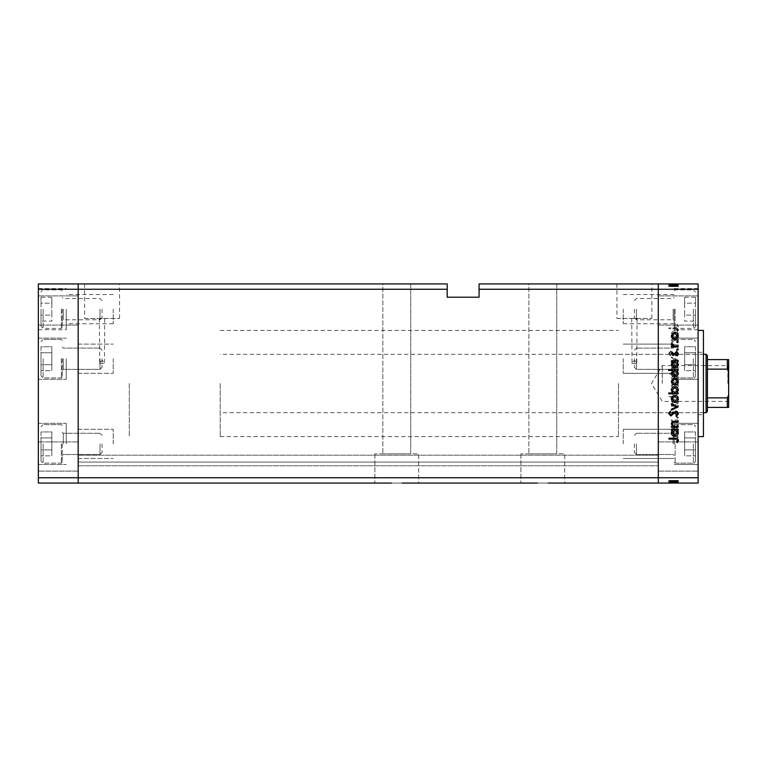 <?xml version="1.0" encoding="UTF-8"?>
<svg xmlns="http://www.w3.org/2000/svg" width="767" height="767" viewBox="0 0 767 767"><rect width="100%" height="100%" fill="white"/><g stroke="black" fill="none" stroke-linecap="round" stroke-linejoin="round"><path stroke-width="0.58" stroke-dasharray="3.83 2.88" d="M129.287 383.5L129.287 436.596L129.287 383.5M78.176 383.5L78.176 436.596L78.176 383.5M66.23 358.716L66.23 379.301L66.23 358.716M78.176 358.716L78.176 373.318L78.176 358.716M66.23 309.159L66.23 329.733L66.23 309.159M78.176 309.159L78.176 323.76L78.176 309.159M66.23 443.901L66.23 423.326L66.23 443.901M78.176 443.901L78.176 429.299L78.176 443.901M38.35 443.901L38.35 423.326L38.35 443.901M38.35 358.716L38.35 379.301L38.35 358.716M38.35 309.159L38.35 329.733L38.35 309.159M38.35 456.509L38.35 471.111L38.35 456.509M78.176 456.509L78.176 471.111L78.176 456.509M38.35 310.491L38.35 295.889L38.35 310.491M78.176 310.491L78.176 295.889L78.176 310.491M38.35 289.245L78.176 289.245L78.176 283.934L447.219 283.934L447.219 289.245L78.176 289.245L78.176 477.755L658.297 477.755L658.297 289.245L658.297 477.755L698.114 477.755L698.114 483.066L658.297 483.066L658.297 465.809L658.297 483.066L78.176 483.066L78.176 465.809L78.176 483.066L658.297 483.066L78.176 483.066L78.176 477.755L78.176 483.066L38.35 483.066L38.35 283.934L78.176 283.934L78.176 477.755L38.35 477.755M410.709 283.934L410.709 453.853L382.838 453.853L410.709 453.853L382.838 453.853L410.709 453.853L410.709 283.934L382.838 283.934L382.838 453.853L382.838 283.934L410.709 283.934M556.737 283.934L556.737 453.853L528.866 453.853L556.737 453.853L528.866 453.853L556.737 453.853L556.737 283.934L528.866 283.934L528.866 453.853L528.866 283.934L556.737 283.934M548.156 483.066L564.704 483.066L548.156 483.066L564.704 483.066L564.704 453.853L520.898 453.853L564.704 453.853L520.898 453.853L564.704 453.853L564.704 483.066L537.446 483.066M520.898 453.853L520.898 483.066L520.898 453.853M402.129 483.066L418.677 483.066L402.129 483.066L418.677 483.066L418.677 453.853L374.871 453.853L418.677 453.853L374.871 453.853L418.677 453.853L418.677 483.066L391.419 483.066M374.871 453.853L374.871 483.066L374.871 453.853M113.219 443.901L113.219 429.299L113.219 443.901M113.219 358.716L113.219 373.318L113.219 358.716M113.219 309.159L113.219 323.76L113.219 309.159M658.297 358.716L658.297 373.318L658.297 358.716M623.245 358.716L623.245 373.318L623.245 358.716M658.297 309.159L658.297 323.76L658.297 309.159M623.245 309.159L623.245 323.76L623.245 309.159M658.297 443.901L658.297 429.299L658.297 443.901M623.245 443.901L623.245 429.299L623.245 443.901M78.176 463.326L78.176 455.186L78.176 463.326M658.297 463.326L658.297 465.809L658.297 463.326M99.413 318.449L99.71 363.587C101.273 359.723 102.845 359.723 104.427 363.587L104.724 318.449L99.413 318.449L104.724 318.449M631.74 318.449L632.037 363.587C633.6 359.723 635.172 359.723 636.754 363.587L637.051 318.449L631.74 318.449L637.051 318.449M616.927 318.449L651.864 318.449L616.927 318.449L616.927 283.934L651.864 283.934L616.927 283.934M651.864 318.449L651.864 283.934M84.6 318.449L119.537 318.449L84.6 318.449L84.6 283.934L119.537 283.934L84.6 283.934M119.537 318.449L119.537 283.934M99.71 363.587L104.427 363.587M632.037 363.587L636.754 363.587M658.297 383.5L658.297 330.404L658.297 383.5M479.078 289.245L658.297 289.245L658.297 283.934L479.078 283.934L479.078 297.212L447.219 297.212L447.219 289.245M658.297 462.089L658.297 455.186L658.297 462.089L78.176 462.089L658.297 462.089M631.74 363.587L637.051 363.587M99.413 363.587L104.724 363.587M78.176 465.809L658.297 465.809L78.176 465.809M78.176 455.186L658.297 455.186L78.176 455.186M698.114 383.5L698.114 436.596L698.114 383.5M618.47 383.5L618.47 436.596L618.47 383.5M703.425 436.596L703.425 330.404M674.222 358.716L674.222 379.301L674.222 358.716M674.222 309.159L674.222 329.733L674.222 309.159M674.222 443.901L674.222 423.326L674.222 443.901M698.114 443.901L698.114 423.326L698.114 443.901M698.114 358.716L698.114 379.301L698.114 358.716M698.114 309.159L698.114 329.733L698.114 309.159M698.114 310.491L698.114 295.889L698.114 310.491M658.297 310.491L658.297 295.889L658.297 310.491M698.114 456.509L698.114 471.111L698.114 456.509M658.297 456.509L658.297 471.111L658.297 456.509M678.201 340.558L678.201 339.723L671.413 339.723L671.413 340.558L672.64 340.558L671.298 343.146C671.595 345.016 672.745 345.859 674.739 345.687L678.201 345.687L678.201 344.853L673.464 344.747L672.132 343.002L673.925 340.692L678.201 340.558L678.201 339.723L671.413 339.723L671.413 340.558L672.64 340.558L671.298 343.146C671.595 345.016 672.745 345.859 674.739 345.687L678.201 345.687L678.201 344.853L673.464 344.747L672.132 343.002L673.925 340.692L678.201 340.558M675.928 355.926L678.44 353.271L676.408 350.452L675.938 351.238L677.491 353.271L675.919 355.092L670.847 351.046L668.671 353.338L670.243 355.811L670.818 355.054L669.629 353.242L670.799 351.88L675.928 355.926L678.44 353.271L676.408 350.452L675.938 351.238L677.491 353.271L675.919 355.092L670.847 351.046L668.671 353.338L670.243 355.811L670.818 355.054L669.629 353.242L670.799 351.88L675.928 355.926M678.201 360.097L671.413 356.885L671.413 357.786L676.36 360.039L671.413 362.292L671.413 363.194L678.201 360.097L671.413 356.885L671.413 357.786L676.36 360.039L671.413 362.292L671.413 363.194L678.201 360.097M674.826 364.507L672.419 365.437L671.298 368.026L672.41 370.605L674.826 371.535C676.983 371.343 678.143 370.164 678.325 368.026C678.143 365.878 676.983 364.708 674.826 364.507L672.419 365.437L671.298 368.026L672.41 370.605L674.826 371.535C676.983 371.343 678.143 370.164 678.325 368.026C678.143 365.878 676.983 364.708 674.826 364.507M674.826 381.784L672.419 382.714L671.298 385.302L672.41 387.881L674.826 388.811C676.983 388.61 678.143 387.44 678.325 385.302C678.143 383.155 676.983 381.976 674.826 381.784L672.419 382.714L671.298 385.302L672.41 387.881L674.826 388.811C676.983 388.61 678.143 387.44 678.325 385.302C678.143 383.155 676.983 381.976 674.826 381.784M672.669 405.369L671.413 405.369L671.413 406.203L678.201 406.203L678.201 405.369L677.031 405.369L678.325 402.598C678.124 400.441 676.945 399.262 674.787 399.051C672.649 399.281 671.48 400.47 671.298 402.617L672.669 405.369L671.413 405.369L671.413 406.203L678.201 406.203L678.201 405.369L677.031 405.369L678.325 402.598C678.124 400.441 676.945 399.262 674.787 399.051C672.649 399.281 671.48 400.47 671.298 402.617L672.669 405.369M678.325 437.123L677.549 436.346L676.772 437.123L677.549 437.89L678.325 437.123L677.549 436.346L676.772 437.123L677.549 437.89L678.325 437.123M698.114 477.755L698.114 283.934L658.297 283.934L658.297 289.245L698.114 289.245M674.826 427.526L672.419 428.456L671.298 431.044L672.41 433.623L674.826 434.553C676.983 434.362 678.143 433.192 678.325 431.044C678.143 428.897 676.983 427.727 674.826 427.526L672.419 428.456L671.298 431.044L672.41 433.623L674.826 434.553C676.983 434.362 678.143 433.192 678.325 431.044C678.143 428.897 676.983 427.727 674.826 427.526M678.325 425.091L677.549 424.314L676.772 425.091L677.549 425.858L678.325 425.091L677.549 424.314L676.772 425.091L677.549 425.858L678.325 425.091M678.201 420.853L678.201 420.019L671.413 420.019L671.413 420.853L672.41 420.853L671.298 422.512L671.528 423.24L672.247 422.78L673.589 421.006L678.201 420.853L678.201 420.019L671.413 420.019L671.413 420.853L672.41 420.853L671.528 423.24L673.589 421.006L678.201 420.853M678.325 417.584L677.549 416.807L676.772 417.584L677.549 418.36L678.325 417.584L677.549 416.807L676.772 417.584L677.549 418.36L678.325 417.584M673.081 411.448L671.298 413.164L672.266 414.899L672.841 414.333L672.132 413.164L673.043 412.282L676.36 415.024L678.325 413.029L677.405 411.093L676.772 411.639L677.491 412.991L676.398 414.19L673.081 411.448L671.298 413.164L672.266 414.899L672.841 414.333L672.132 413.164L673.043 412.282L676.36 415.024L678.325 413.029L677.405 411.093L676.772 411.639L677.491 412.991L676.398 414.19L673.081 411.448M672.726 396.558L668.671 396.558L668.671 397.392L678.201 397.392L678.201 396.558L677.031 396.558L678.325 393.778C678.124 391.621 676.945 390.441 674.787 390.24C672.649 390.461 671.48 391.649 671.298 393.807L672.726 396.558L668.671 396.558L668.671 397.392L678.201 397.392L678.201 396.558L677.031 396.558L678.325 393.778C678.124 391.621 676.945 390.441 674.787 390.24C672.649 390.461 671.48 391.649 671.298 393.807L672.726 396.558M676.945 374.037L678.201 374.037L678.201 373.203L668.671 373.203L668.671 374.037L672.649 374.037L671.298 376.808C671.489 378.965 672.669 380.144 674.826 380.355C676.973 380.135 678.133 378.936 678.325 376.779L676.945 374.037L678.201 374.037L678.201 373.203L668.671 373.203L668.671 374.037L672.649 374.037L671.298 376.808C671.489 378.965 672.669 380.144 674.826 380.355C676.973 380.135 678.133 378.936 678.325 376.779L676.945 374.037M672.669 336.991L671.413 336.991L671.413 337.825L678.201 337.825L678.201 336.991L677.031 336.991L678.325 334.211C678.124 332.053 676.945 330.874 674.787 330.673C672.649 330.893 671.48 332.082 671.298 334.239L672.669 336.991L671.413 336.991L671.413 337.825L678.201 337.825L678.201 336.991L677.031 336.991L678.325 334.211C678.124 332.053 676.945 330.874 674.787 330.673C672.649 330.893 671.48 332.082 671.298 334.239L672.669 336.991M677.491 326.646L675.094 327.931L668.91 327.931L668.91 328.765L675.19 328.765C677.05 329.024 678.133 328.295 678.44 326.598L677.366 324.355L676.657 324.853L677.491 326.646L675.094 327.931L668.91 327.931L668.91 328.765L675.19 328.765C677.05 329.024 678.133 328.295 678.44 326.598L677.366 324.355L676.657 324.853L677.491 326.646M671.528 480.41L678.201 480.41L678.201 483.066L671.298 483.066L678.44 483.066L668.671 483.066L678.325 483.066L668.671 483.066L678.325 483.066L671.298 483.066L678.201 483.066L678.201 480.41L671.413 480.41L671.413 483.066L671.413 480.41L672.41 480.41L672.419 483.066L672.41 480.41L671.298 480.41L671.298 483.066L671.298 480.41L674.826 480.41L674.826 483.066L672.132 483.066L677.491 483.066L668.91 483.066L678.44 483.066L672.132 483.066L677.491 483.066L672.132 483.066L677.491 483.066L672.132 483.066L677.491 483.066L672.132 483.066L677.491 483.066L672.132 483.066L677.491 483.066L674.826 483.066L674.826 480.41L678.325 480.41L678.325 483.066L678.325 480.41L677.549 480.41L677.549 483.066L677.549 480.41L676.772 480.41L676.772 483.066L676.772 480.41L678.325 480.41L672.419 480.41L672.41 483.066L672.419 480.41L671.298 480.41L671.528 483.066M671.528 286.59L678.201 286.59L678.201 283.934L671.298 283.934L678.44 283.934L668.671 283.934L678.325 283.934L668.671 283.934L678.325 283.934L671.298 283.934L678.201 283.934L678.201 286.59L671.413 286.59L671.413 283.934L671.413 286.59L672.41 286.59L672.419 283.934L672.41 286.59L671.298 286.59L671.298 283.934L671.298 286.59L674.826 286.59L674.826 283.934L672.132 283.934L677.491 283.934L668.91 283.934L678.44 283.934L672.132 283.934L677.491 283.934L672.132 283.934L677.491 283.934L672.132 283.934L677.491 283.934L672.132 283.934L677.491 283.934L672.132 283.934L677.491 283.934L674.826 283.934L674.826 286.59L678.325 286.59L678.325 283.934L678.325 286.59L677.549 286.59L677.549 283.934L677.549 286.59L676.772 286.59L676.772 283.934L676.772 286.59L678.325 286.59L672.419 286.59L672.41 283.934L672.419 286.59L671.298 286.59L671.528 283.934M703.425 383.5L703.425 414.698L703.425 383.5M675.046 286.59L671.298 286.59L678.325 286.59L674.826 286.59L674.835 283.934L674.835 286.59L677.491 286.59L677.491 283.934L677.491 286.59L676.398 286.59L676.398 283.934L676.408 286.59L675.746 286.59L675.746 283.934L675.746 286.59L675.046 286.59L675.046 283.934M672.726 286.59L678.325 286.59L671.298 286.59L674.826 286.59L672.132 286.59L672.132 283.934L672.132 286.59L672.132 283.934L672.132 286.59L674.797 286.59L672.132 286.59L674.797 286.59L674.826 283.934L674.797 286.59L677.491 286.59L677.491 283.934L677.491 286.59L672.132 286.59L672.132 283.934L672.132 286.59L674.835 286.59L674.826 283.934L674.797 286.59L674.826 283.934L674.826 286.59L678.325 286.59L678.325 283.934L678.325 286.59L678.325 283.934L678.325 286.59L674.787 286.59L674.787 283.934L674.787 286.59L671.298 286.59L671.298 283.934L671.298 286.59L672.669 286.59L672.669 283.934L672.649 286.59L671.413 286.59L671.413 283.934L671.413 286.59L678.201 286.59L678.201 283.934L678.201 286.59L677.031 286.59L677.031 283.934L677.031 286.59L678.325 286.59L678.325 283.934L678.325 286.59L671.298 286.59L671.298 283.934L671.298 286.59L672.726 286.59L672.726 283.934M677.549 286.59L677.549 283.934L677.549 286.59M672.247 286.59L672.247 283.934M673.589 286.59L673.589 283.934M676.772 286.59L676.772 283.934L676.772 286.59M676.945 286.59L668.671 286.59L678.44 286.59L672.256 286.59L672.266 283.934L672.256 286.59L670.847 286.59L670.847 283.934L670.818 286.59L668.671 286.59L668.671 283.934L668.671 286.59L668.671 283.934L668.671 286.59L672.649 286.59L671.298 286.59L671.298 283.934L671.298 286.59L677.491 286.59L674.835 286.59L674.835 283.934L674.797 286.59L678.325 286.59L678.325 283.934L678.325 286.59L676.945 286.59L676.945 283.934M672.841 286.59L672.841 283.934M673.043 286.59L673.043 283.934M673.656 286.59L673.656 283.934M675.315 286.59L675.315 283.934M676.36 286.59L676.36 283.934L676.36 286.59L671.413 286.59L671.413 283.934L671.413 286.59L676.36 286.59M677.405 286.59L677.405 283.934M674.126 286.59L674.126 283.934M673.081 286.59L673.081 283.934M673.464 286.59L678.201 286.59L678.201 283.934L678.201 286.59L678.201 283.934L678.201 286.59L678.201 283.934L678.201 286.59L671.413 286.59L671.413 283.934L671.413 286.59L678.201 286.59L678.201 283.934L678.201 286.59L671.413 286.59L671.413 283.934L671.413 286.59L672.64 286.59L672.64 283.934L672.669 286.59L671.298 286.59L671.298 283.934L671.298 286.59L678.201 286.59L678.201 283.934L678.201 286.59L675.008 286.59L675.008 283.934L675.008 286.59L673.464 286.59L673.464 283.934M672.41 286.59L672.41 283.934M676.657 286.59L677.491 286.59L677.491 283.934L677.491 286.59L677.491 283.934L677.491 286.59L674.826 286.59L674.826 283.934L674.826 286.59L674.826 283.934L674.826 286.59L677.491 286.59L677.491 283.934L677.491 286.59L668.91 286.59L668.91 283.934L668.91 286.59L678.44 286.59L678.44 283.934L678.44 286.59L677.366 286.59L677.366 283.934L677.357 286.59L676.657 286.59L676.657 283.934M672.132 286.59L672.132 283.934L672.132 286.59L672.132 283.934L672.132 286.59L674.797 286.59L672.132 286.59M675.938 286.59L675.938 283.934L675.919 286.59M668.671 286.59L668.671 283.934M670.243 286.59L670.243 283.934M669.629 286.59L669.629 283.934M670.799 286.59L670.799 283.934M672.007 286.59L672.007 283.934M672.927 286.59L672.927 283.934M673.925 286.59L673.925 283.934M677.031 286.59L671.298 286.59L672.669 286.59L671.413 286.59L671.413 283.934L671.413 286.59L678.201 286.59L678.201 283.934L678.201 286.59L677.031 286.59L677.031 283.934M678.325 286.59L678.325 283.934M674.787 286.59L674.787 283.934M674.797 286.59L674.797 283.934M675.046 480.41L671.298 480.41L678.325 480.41L674.826 480.41L674.835 483.066L674.835 480.41L677.491 480.41L677.491 483.066L677.491 480.41L676.398 480.41L676.398 483.066L676.408 480.41L675.746 480.41L675.746 483.066L675.746 480.41L675.046 480.41L675.046 483.066M672.726 480.41L678.325 480.41L671.298 480.41L674.826 480.41L672.132 480.41L672.132 483.066L672.132 480.41L672.132 483.066L672.132 480.41L674.797 480.41L672.132 480.41L674.797 480.41L674.826 483.066L674.797 480.41L677.491 480.41L677.491 483.066L677.491 480.41L672.132 480.41L672.132 483.066L672.132 480.41L674.835 480.41L674.826 483.066L674.797 480.41L674.826 483.066L674.826 480.41L678.325 480.41L678.325 483.066L678.325 480.41L678.325 483.066L678.325 480.41L674.787 480.41L674.787 483.066L674.787 480.41L671.298 480.41L671.298 483.066L671.298 480.41L672.669 480.41L672.669 483.066L672.649 480.41L671.413 480.41L671.413 483.066L671.413 480.41L678.201 480.41L678.201 483.066L678.201 480.41L677.031 480.41L677.031 483.066L677.031 480.41L678.325 480.41L678.325 483.066L678.325 480.41L671.298 480.41L671.298 483.066L671.298 480.41L672.726 480.41L672.726 483.066M677.549 480.41L677.549 483.066L677.549 480.41M672.247 480.41L672.247 483.066M673.589 480.41L673.589 483.066M676.772 480.41L676.772 483.066L676.772 480.41M676.945 480.41L668.671 480.41L678.44 480.41L672.256 480.41L672.266 483.066L672.256 480.41L670.847 480.41L670.847 483.066L670.818 480.41L668.671 480.41L668.671 483.066L668.671 480.41L668.671 483.066L668.671 480.41L672.649 480.41L671.298 480.41L671.298 483.066L671.298 480.41L677.491 480.41L674.835 480.41L674.835 483.066L674.797 480.41L678.325 480.41L678.325 483.066L678.325 480.41L676.945 480.41L676.945 483.066M672.841 480.41L672.841 483.066M673.043 480.41L673.043 483.066M673.656 480.41L673.656 483.066M675.315 480.41L675.315 483.066M676.36 480.41L676.36 483.066L676.36 480.41L671.413 480.41L671.413 483.066L671.413 480.41L676.36 480.41M677.405 480.41L677.405 483.066M674.126 480.41L674.126 483.066M673.081 480.41L673.081 483.066M673.464 480.41L678.201 480.41L678.201 483.066L678.201 480.41L678.201 483.066L678.201 480.41L678.201 483.066L678.201 480.41L671.413 480.41L671.413 483.066L671.413 480.41L678.201 480.41L678.201 483.066L678.201 480.41L671.413 480.41L671.413 483.066L671.413 480.41L672.64 480.41L672.64 483.066L672.669 480.41L671.298 480.41L671.298 483.066L671.298 480.41L678.201 480.41L678.201 483.066L678.201 480.41L675.008 480.41L675.008 483.066L675.008 480.41L673.464 480.41L673.464 483.066M672.41 480.41L672.41 483.066M676.657 480.41L677.491 480.41L677.491 483.066L677.491 480.41L677.491 483.066L677.491 480.41L674.826 480.41L674.826 483.066L674.826 480.41L674.826 483.066L674.826 480.41L677.491 480.41L677.491 483.066L677.491 480.41L668.91 480.41L668.91 483.066L668.91 480.41L678.44 480.41L678.44 483.066L678.44 480.41L677.366 480.41L677.366 483.066L677.357 480.41L676.657 480.41L676.657 483.066M672.132 480.41L672.132 483.066L672.132 480.41L672.132 483.066L672.132 480.41L674.797 480.41L672.132 480.41M675.938 480.41L675.938 483.066L675.919 480.41M668.671 480.41L668.671 483.066M670.243 480.41L670.243 483.066M669.629 480.41L669.629 483.066M670.799 480.41L670.799 483.066M672.007 480.41L672.007 483.066M672.927 480.41L672.927 483.066M673.925 480.41L673.925 483.066M677.031 480.41L671.298 480.41L672.669 480.41L671.413 480.41L671.413 483.066L671.413 480.41L678.201 480.41L678.201 483.066L678.201 480.41L677.031 480.41L677.031 483.066M678.325 480.41L678.325 483.066M674.787 480.41L674.787 483.066M674.797 480.41L674.797 483.066M677.549 330.654L676.772 329.877L677.549 329.11L678.325 329.877L677.549 330.654M672.419 338.544L671.298 335.956L672.41 333.377L674.826 332.447C676.983 332.638 678.143 333.808 678.325 335.956C678.143 338.103 676.983 339.273 674.826 339.474L672.419 338.544M677.491 335.956L674.835 333.281L672.132 335.956L674.835 338.64L677.491 335.956M677.549 342.686L676.772 341.909L677.549 341.142L678.325 341.909L677.549 342.686M678.201 346.981L671.413 346.981L671.413 346.147L672.41 346.147L671.528 343.76L673.589 345.994L678.201 346.147L678.201 346.981M677.549 350.193L676.772 349.416L677.549 348.64L678.325 349.416L677.549 350.193M671.298 353.836L672.266 352.101L672.841 352.667L672.132 353.836L673.043 354.718L676.36 351.976L678.325 353.97L677.405 355.907L676.772 355.361L677.491 354.009L676.398 352.81L673.081 355.552L671.298 353.836M671.413 361.631L671.413 360.797L678.201 360.797L678.201 361.631L677.031 361.631L678.325 364.402C678.124 366.559 676.945 367.738 674.787 367.949C672.649 367.719 671.48 366.53 671.298 364.383L672.669 361.631L671.413 361.631M677.491 364.373L674.826 361.631L672.132 364.363L674.797 367.115L677.491 364.373M668.671 370.442L668.671 369.608L678.201 369.608L678.201 370.442L677.031 370.442L678.325 373.222C678.124 375.379 676.945 376.559 674.787 376.76C672.649 376.539 671.48 375.351 671.298 373.193L672.726 370.442L668.671 370.442M677.491 373.193L674.826 370.442L672.132 373.184L674.797 375.926L677.491 373.193M672.419 384.286L671.298 381.698L672.41 379.119L674.826 378.189C676.983 378.39 678.143 379.56 678.325 381.698C678.143 383.845 676.983 385.024 674.826 385.216L672.419 384.286M677.491 381.707L674.835 379.023L672.132 381.707L674.835 384.382L677.491 381.707M678.201 392.963L678.201 393.797L668.671 393.797L668.671 392.963L672.649 392.963L671.298 390.192C671.489 388.035 672.669 386.856 674.826 386.645C676.973 386.865 678.133 388.064 678.325 390.221L676.945 392.963L678.201 392.963M672.132 390.211L674.797 392.963L677.491 390.23L674.826 387.479L672.132 390.211M672.419 401.563L671.298 398.974L672.41 396.395L674.826 395.465C676.983 395.657 678.143 396.836 678.325 398.974C678.143 401.122 676.983 402.292 674.826 402.493L672.419 401.563M677.491 398.974L674.835 396.299L672.132 398.974L674.835 401.659L677.491 398.974M678.201 407.018L671.413 410.115L671.413 409.214L676.36 406.961L671.413 404.708L671.413 403.806L678.201 407.018M678.44 413.729L676.408 416.548L675.938 415.762L677.491 413.729L675.919 411.908L670.847 415.954L668.671 413.662L670.243 411.189L670.818 411.946L669.629 413.758L670.799 415.12L675.928 411.074L678.44 413.729M678.201 427.277L671.413 427.277L671.413 426.442L672.64 426.442L671.298 423.854C671.595 421.984 672.745 421.141 674.739 421.313L678.201 421.313L678.201 422.147L673.464 422.253L672.132 423.998L673.925 426.308L678.201 426.442L678.201 427.277M671.413 430.009L671.413 429.175L678.201 429.175L678.201 430.009L677.031 430.009L678.325 432.789C678.124 434.947 676.945 436.126 674.787 436.327C672.649 436.107 671.48 434.918 671.298 432.761L672.669 430.009L671.413 430.009M677.491 432.761L674.826 430.009L672.132 432.751L674.797 435.493L677.491 432.761M675.094 439.069L668.91 439.069L668.91 438.235L675.19 438.235C677.05 437.976 678.133 438.705 678.44 440.402L677.366 442.645L676.657 442.147L677.491 440.354L675.094 439.069M677.491 431.044L674.835 433.719L672.132 431.044L674.835 428.36L677.491 431.044L674.835 433.719L672.132 431.044L674.835 428.36L677.491 431.044M677.491 402.627L674.826 405.369L672.132 402.637L674.797 399.885L677.491 402.627L674.826 405.369L672.132 402.637L674.797 399.885L677.491 402.627M677.491 393.807L674.826 396.558L672.132 393.816L674.797 391.074L677.491 393.807L674.826 396.558L672.132 393.816L674.797 391.074L677.491 393.807M677.491 385.293L674.835 387.977L672.132 385.293L674.835 382.618L677.491 385.293L674.835 387.977L672.132 385.293L674.835 382.618L677.491 385.293M672.132 376.789L674.797 374.037L677.491 376.77L674.826 379.521L672.132 376.789L674.797 374.037L677.491 376.77L674.826 379.521L672.132 376.789M677.491 368.026L674.835 370.701L672.132 368.026L674.835 365.341L677.491 368.026L674.835 370.701L672.132 368.026L674.835 365.341L677.491 368.026M677.491 334.239L674.826 336.991L672.132 334.249L674.797 331.507L677.491 334.239L674.826 336.991L672.132 334.249L674.797 331.507L677.491 334.239M634.395 358.716L634.395 367.297L634.395 358.716M636.437 358.716L636.437 369.339L636.437 358.716M675.123 358.716L675.123 377.968L675.123 358.716M695.458 358.716L695.458 375.849L695.458 358.716M695.458 370.672L695.458 352.743L695.458 370.672L684.634 370.672L684.634 364.689L684.634 370.672L695.458 370.672M695.458 346.77L695.458 364.689L695.458 346.77L684.634 346.77L684.634 364.689L695.458 364.689L684.634 364.689L684.634 352.743L695.458 352.743L684.634 352.743L684.634 346.77L684.634 370.672L684.634 364.689L695.458 364.689L684.634 364.689L684.634 352.743L695.458 352.743L684.634 352.743L684.634 346.77L695.458 346.77M634.395 309.159L634.395 317.739L634.395 309.159M636.437 309.159L636.437 319.781L636.437 309.159M675.123 309.159L675.123 328.41L675.123 309.159M695.458 309.159L695.458 326.282L695.458 309.159M695.458 321.105L695.458 315.132L695.458 321.105L684.634 321.105L684.634 315.132L684.634 321.105M695.458 303.186L695.458 315.132L695.458 297.212L695.458 303.186L684.634 303.186L684.634 315.132L695.458 315.132L684.634 315.132L684.634 297.212L684.634 303.186L695.458 303.186M684.634 297.212L695.458 297.212M634.395 443.901L634.395 452.472L634.395 443.901M636.437 443.901L636.437 454.524L636.437 443.901M675.123 443.901L675.123 463.153L675.123 443.901M695.458 443.901L695.458 461.025L695.458 443.901M695.458 455.847L695.458 437.928L695.458 455.847L684.634 455.847L684.634 449.874L684.634 455.847L695.458 455.847M695.458 431.955L695.458 449.874L695.458 431.955L684.634 431.955L684.634 449.874L695.458 449.874L684.634 449.874L684.634 437.928L695.458 437.928L684.634 437.928L684.634 431.955L684.634 455.847L684.634 449.874L695.458 449.874L684.634 449.874L684.634 437.928L695.458 437.928L684.634 437.928L684.634 431.955L695.458 431.955M62.242 443.901L62.242 462.252L62.242 443.901M102.069 443.901L102.069 452.472L102.069 443.901M100.026 443.901L100.026 454.524L100.026 443.901M61.341 443.901L61.341 463.153L61.341 443.901M41.006 443.901L41.006 461.025L41.006 443.901M41.006 455.847L41.006 437.928L41.006 455.847L51.84 455.847L51.84 449.874L51.84 455.847L41.006 455.847M41.006 431.955L41.006 449.874L41.006 431.955L51.84 431.955L51.84 449.874L41.006 449.874L51.84 449.874L51.84 437.928L41.006 437.928L51.84 437.928L51.84 431.955L51.84 455.847L51.84 449.874L41.006 449.874L51.84 449.874L51.84 437.928L41.006 437.928L51.84 437.928L51.84 431.955L41.006 431.955M62.242 358.716L62.242 377.067L62.242 358.716M102.069 358.716L102.069 367.297L102.069 358.716M100.026 358.716L100.026 369.339L100.026 358.716M61.341 358.716L61.341 377.968L61.341 358.716M41.006 358.716L41.006 375.849L41.006 358.716M41.006 370.672L41.006 352.743L41.006 370.672L51.84 370.672L51.84 364.689L51.84 370.672L41.006 370.672M41.006 346.77L41.006 364.689L41.006 346.77L51.84 346.77L51.84 364.689L41.006 364.689L51.84 364.689L51.84 352.743L41.006 352.743L51.84 352.743L51.84 346.77L51.84 370.672L51.84 364.689L41.006 364.689L51.84 364.689L51.84 352.743L41.006 352.743L51.84 352.743L51.84 346.77L41.006 346.77M62.242 309.159L62.242 327.509L62.242 309.159M102.069 309.159L102.069 317.739L102.069 309.159M100.026 309.159L100.026 319.781L100.026 309.159M61.341 309.159L61.341 328.41L61.341 309.159M41.006 309.159L41.006 326.282L41.006 309.159M41.006 321.105L41.006 315.132L41.006 321.105L51.84 321.105L51.84 315.132L51.84 321.105M41.006 303.186L41.006 315.132L41.006 297.212L41.006 303.186L51.84 303.186L51.84 315.132L41.006 315.132L51.84 315.132L51.84 297.212L51.84 303.186L41.006 303.186M51.84 297.212L41.006 297.212M728.65 383.5L728.65 364.785L728.65 383.5M727.854 383.5L727.854 365.581L727.854 383.5M662.276 383.5L662.276 365.581L662.276 383.5M706.081 354.296L706.081 412.704M707.414 411.38L707.414 355.62M220.215 383.5L220.215 436.596L220.215 383.5M707.414 407.392L727.327 407.392L727.327 397.862L728.65 395.072L728.65 359.608M707.414 369.138L727.327 369.138L728.65 371.928M707.414 397.862L727.327 397.862M707.414 359.608L727.327 359.608L727.327 369.138M728.65 407.392L728.65 395.072M674.356 286.59L674.356 283.934M673.522 286.59L673.522 283.934M674.739 286.59L674.739 283.934M675.094 286.59L675.094 283.934M675.19 286.59L675.19 283.934M674.356 480.41L674.356 483.066M673.522 480.41L673.522 483.066M674.739 480.41L674.739 483.066M675.094 480.41L675.094 483.066M675.19 480.41L675.19 483.066M673.158 358.716L673.158 369.339L673.158 358.716M693.339 358.716L693.339 377.968L693.339 358.716M673.158 309.159L673.158 319.781L673.158 309.159M693.339 309.159L693.339 328.41L693.339 309.159M673.158 443.901L673.158 433.278L673.158 443.901M693.339 443.901L693.339 463.153L693.339 443.901M63.306 443.901L63.306 433.278L63.306 443.901M43.125 443.901L43.125 463.153L43.125 443.901M63.306 358.716L63.306 369.339L63.306 358.716M43.125 358.716L43.125 377.968L43.125 358.716M63.306 309.159L63.306 319.781L63.306 309.159M43.125 309.159L43.125 328.41L43.125 309.159M220.215 436.596L618.47 436.596M78.176 344.115L113.219 344.115L78.176 344.115M113.219 294.557L66.23 294.557M78.176 429.299L113.219 429.299L78.176 429.299M38.35 423.326L66.23 423.326L38.35 423.326M38.35 338.142L66.23 338.142L38.35 338.142M38.35 288.584L66.23 288.584M78.176 441.907L38.35 441.907L78.176 441.907M78.176 295.889L38.35 295.889L78.176 295.889M78.176 471.111L38.35 471.111L78.176 471.111M78.176 325.093L38.35 325.093L78.176 325.093M38.35 379.301L66.23 379.301L38.35 379.301M38.35 329.733L66.23 329.733M38.35 464.476L66.23 464.476L38.35 464.476M78.176 458.503L113.219 458.503L78.176 458.503M78.176 373.318L113.219 373.318L78.176 373.318M113.219 323.76L66.23 323.76M220.215 330.404L618.47 330.404M623.245 344.115L674.222 344.115L623.245 344.115M623.245 294.557L674.222 294.557M623.245 429.299L674.222 429.299L623.245 429.299M623.245 458.503L674.222 458.503L623.245 458.503M623.245 373.318L674.222 373.318L623.245 373.318M623.245 323.76L674.222 323.76M618.47 354.296L698.114 354.296M698.114 352.302L703.425 352.302M674.222 423.326L698.114 423.326L674.222 423.326M674.222 338.142L698.114 338.142L674.222 338.142M674.222 288.584L698.114 288.584M658.297 295.889L698.114 295.889L658.297 295.889M658.297 441.907L698.114 441.907L658.297 441.907M658.297 325.093L698.114 325.093L658.297 325.093M658.297 471.111L698.114 471.111L658.297 471.111M674.222 379.301L698.114 379.301L674.222 379.301M674.222 329.733L698.114 329.733M674.222 464.476L698.114 464.476L674.222 464.476M698.114 414.698L703.425 414.698M618.47 412.704L698.114 412.704M673.158 348.103L674.222 347.039L673.158 348.103L636.437 348.103L673.158 348.103M634.395 367.297L636.437 369.339L673.158 369.339L674.222 370.403L673.158 369.339L636.437 369.339L634.395 367.297M674.222 377.067L675.123 377.968L693.339 377.968C694.221 378.227 694.931 377.517 695.458 375.849C694.931 377.517 694.221 378.227 693.339 377.968L675.123 377.968L674.222 377.067M675.123 339.474L693.339 339.474C693.867 338.918 694.576 339.628 695.458 341.593C694.576 339.628 693.867 338.918 693.339 339.474L675.123 339.474L674.222 340.375L675.123 339.474M634.395 350.145L636.437 348.103L634.395 350.145M634.395 300.587L636.437 298.536L673.158 298.536L674.222 297.481M634.395 317.739L636.437 319.781L673.158 319.781L674.222 320.846M674.222 327.509L675.123 328.41L693.339 328.41C693.819 328.966 694.528 328.257 695.458 326.282M674.222 290.818L675.123 289.907L693.339 289.907L695.458 292.035M673.158 433.278L674.222 432.224L673.158 433.278L636.437 433.278L673.158 433.278M634.395 452.472L636.437 454.524L673.158 454.524L674.222 455.579L673.158 454.524L636.437 454.524L634.395 452.472M674.222 462.252L675.123 463.153L693.339 463.153C693.819 463.709 694.528 463 695.458 461.025C694.528 463 693.819 463.709 693.339 463.153L675.123 463.153L674.222 462.252M675.123 424.65L693.339 424.65C694.193 424.372 694.892 425.081 695.458 426.778C694.892 425.081 694.193 424.372 693.339 424.65L675.123 424.65L674.222 425.551L675.123 424.65M634.395 435.33L636.437 433.278L634.395 435.33M63.306 433.278L62.242 432.224L63.306 433.278L100.026 433.278L63.306 433.278M102.069 452.472L100.026 454.524L63.306 454.524L62.242 455.579L63.306 454.524L100.026 454.524L102.069 452.472M62.242 462.252L61.341 463.153L43.125 463.153L41.006 461.025L43.125 463.153L61.341 463.153L62.242 462.252M61.341 424.65L43.125 424.65L41.006 426.778L43.125 424.65L61.341 424.65L62.242 425.551L61.341 424.65M102.069 435.33L100.026 433.278L102.069 435.33M63.306 348.103L62.242 347.039L63.306 348.103L100.026 348.103L63.306 348.103M102.069 367.297L100.026 369.339L63.306 369.339L62.242 370.403L63.306 369.339L100.026 369.339L102.069 367.297M62.242 377.067L61.341 377.968L43.125 377.968L41.006 375.849L43.125 377.968L61.341 377.968L62.242 377.067M61.341 339.474L43.125 339.474L41.006 341.593L43.125 339.474L61.341 339.474L62.242 340.375L61.341 339.474M102.069 350.145L100.026 348.103L102.069 350.145M102.069 300.587L100.026 298.536L63.306 298.536L62.242 297.481M102.069 317.739L100.026 319.781L63.306 319.781L62.242 320.846M62.242 327.509L61.341 328.41L43.125 328.41L41.006 326.282M62.242 290.818L61.341 289.907L43.125 289.907C42.818 289.293 42.118 290.003 41.006 292.035M728.65 402.215L727.854 401.419L662.276 401.419L651.509 383.5L662.276 365.581L727.854 365.581L728.65 364.785M703.425 412.704L220.215 412.704M703.425 354.296L220.215 354.296"/><path stroke-width="1.15" d="M391.419 483.066L78.176 483.066L78.176 283.934L447.219 283.934L447.219 289.245L78.176 289.245L78.176 283.934L38.35 283.934L38.35 483.066L78.176 483.066L78.176 289.245L38.35 289.245M447.219 289.245L447.219 297.212L479.078 297.212L479.078 289.245L658.297 289.245L658.297 283.934L658.297 289.245L698.114 289.245L698.114 477.755L658.297 477.755L658.297 289.245L658.297 483.066L658.297 477.755L38.35 477.755M537.446 483.066L402.129 483.066M698.114 289.245L698.114 283.934L479.078 283.934L479.078 289.245M698.114 477.755L698.114 483.066L548.156 483.066M698.114 330.404L703.425 330.404L703.425 436.596L698.114 436.596M678.201 426.442L678.201 427.277L671.413 427.277L671.413 426.442L672.64 426.442L671.298 423.854C671.595 421.984 672.745 421.141 674.739 421.313L678.201 421.313L678.201 422.147L673.464 422.253L672.132 423.998L673.925 426.308L678.201 426.442M675.928 411.074L678.44 413.729L676.408 416.548L675.938 415.762L677.491 413.729L675.919 411.908L670.847 415.954L668.671 413.662L670.243 411.189L670.818 411.946L669.629 413.758L670.799 415.12L675.928 411.074M678.201 406.903L671.413 410.115L671.413 409.214L676.36 406.961L671.413 404.708L671.413 403.806L678.201 406.903M674.826 402.493L672.419 401.563L671.298 398.974L672.41 396.395L674.826 395.465C676.983 395.657 678.143 396.836 678.325 398.974C678.143 401.122 676.983 402.292 674.826 402.493M674.826 385.216L672.419 384.286L671.298 381.698L672.41 379.119L674.826 378.189C676.983 378.39 678.143 379.56 678.325 381.698C678.143 383.845 676.983 385.024 674.826 385.216M672.669 361.631L671.413 361.631L671.413 360.797L678.201 360.797L678.201 361.631L677.031 361.631L678.325 364.402C678.124 366.559 676.945 367.738 674.787 367.949C672.649 367.719 671.48 366.53 671.298 364.383L672.669 361.631M678.325 329.877L677.549 330.654L676.772 329.877L677.549 329.11L678.325 329.877M674.826 339.474L672.419 338.544L671.298 335.956L672.41 333.377L674.826 332.447C676.983 332.638 678.143 333.808 678.325 335.956C678.143 338.103 676.983 339.273 674.826 339.474M678.325 341.909L677.549 342.686L676.772 341.909L677.549 341.142L678.325 341.909M678.201 346.147L678.201 346.981L671.413 346.981L671.413 346.147L672.41 346.147L671.298 344.488L671.528 343.76L672.247 344.22L673.589 345.994L678.201 346.147M678.325 349.416L677.549 350.193L676.772 349.416L677.549 348.64L678.325 349.416M673.081 355.552L671.298 353.836L672.266 352.101L672.841 352.667L672.132 353.836L673.043 354.718L676.36 351.976L678.325 353.97L677.405 355.907L676.772 355.361L677.491 354.009L676.398 352.81L673.081 355.552M672.726 370.442L668.671 370.442L668.671 369.608L678.201 369.608L678.201 370.442L677.031 370.442L678.325 373.222C678.124 375.379 676.945 376.559 674.787 376.76C672.649 376.539 671.48 375.351 671.298 373.193L672.726 370.442M676.945 392.963L678.201 392.963L678.201 393.797L668.671 393.797L668.671 392.963L672.649 392.963L671.298 390.192C671.489 388.035 672.669 386.856 674.826 386.645C676.973 386.865 678.133 388.064 678.325 390.221L676.945 392.963M672.669 430.009L671.413 430.009L671.413 429.175L678.201 429.175L678.201 430.009L677.031 430.009L678.325 432.789C678.124 434.947 676.945 436.126 674.787 436.327C672.649 436.107 671.48 434.918 671.298 432.761L672.669 430.009M677.491 440.354L675.094 439.069L668.91 439.069L668.91 438.235L675.19 438.235C677.05 437.976 678.133 438.705 678.44 440.402L677.366 442.645L676.657 442.147L677.491 440.354M674.835 333.281L672.132 335.956L674.835 338.64L677.491 335.956L674.835 333.281M674.826 361.631L672.132 364.363L674.797 367.115L677.491 364.373L674.826 361.631M674.826 370.442L672.132 373.184L674.797 375.926L677.491 373.193L674.826 370.442M674.835 379.023L672.132 381.707L674.835 384.382L677.491 381.707L674.835 379.023M674.797 392.963L677.491 390.23L674.826 387.479L672.132 390.211L674.797 392.963M674.835 396.299L672.132 398.974L674.835 401.659L677.491 398.974L674.835 396.299M674.826 430.009L672.132 432.751L674.797 435.493L677.491 432.761L674.826 430.009M706.081 354.296L707.414 355.62L707.414 411.38L706.081 412.704L706.081 354.296L703.425 354.296M728.65 359.608L727.327 359.608L728.65 359.608L728.65 407.392L727.327 407.392L728.65 407.392M728.65 371.928L727.327 369.138L727.327 359.608L707.414 359.608M707.414 369.138L727.327 369.138M707.414 397.862L727.327 397.862L728.65 395.072M707.414 407.392L727.327 407.392L727.327 397.862M706.081 412.704L703.425 412.704"/></g></svg>
